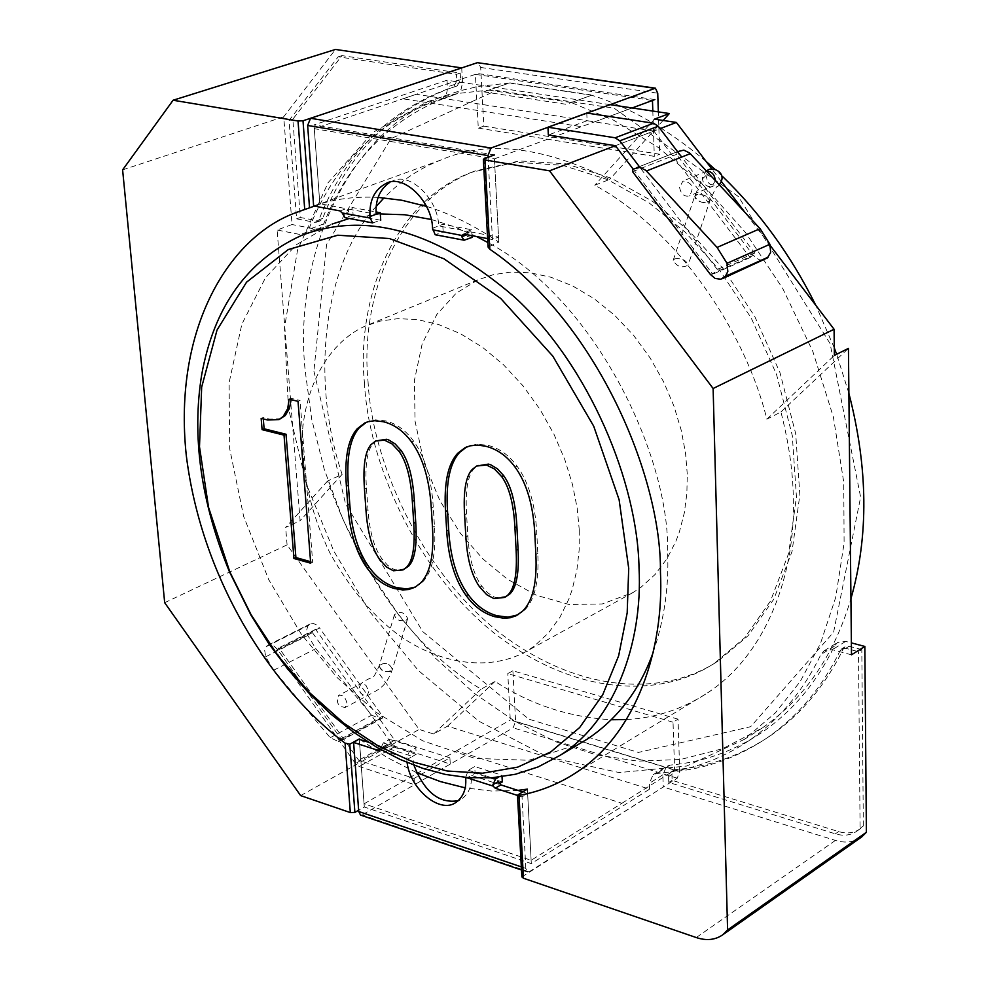 <?xml version="1.0" encoding="UTF-8"?>
<svg xmlns="http://www.w3.org/2000/svg" width="989" height="989" viewBox="0 0 989 989"><rect width="100%" height="100%" fill="white"/><g stroke="black" fill="none" stroke-linecap="round" stroke-linejoin="round"><path stroke-width="0.74" stroke-dasharray="4.95 3.71" d="M517.828 614.837L524.454 610.188C534.678 600.385 539.129 581.458 537.806 553.42L536.829 533.751C535.37 504.761 528.769 482.224 517.024 466.128C508.779 454.952 498.926 447.992 487.441 445.235L476.463 444.222L466.684 446.966M506.603 596.416L495.823 597.541L493.771 596.824L487.688 592.831L481.754 586.131C473.805 575.178 469.169 558.464 467.846 536.013L466.548 513.736C465.201 490.42 467.772 475.313 474.275 468.427L478.664 465.077M415.454 587.021L422.624 581.965C432.181 572.272 436.124 553.716 434.468 526.296L433.269 507.073C431.476 478.725 424.911 456.72 413.575 441.057C405.614 430.19 396.193 423.453 385.29 420.832L375.387 419.868L366.424 422.266M281.123 418.693L269.737 419.151L263.185 417.531L263.297 418.916M289.122 399.197L291.137 398.344L291.125 399.68M298.035 401.336L300.05 400.471L291.137 398.344M310.694 563.198L312.672 562.247L300.05 400.471M310.571 561.665L312.672 562.247M261.158 418.396L263.185 417.531M653.16 652.406C664.274 619.633 669.083 586.316 667.6 552.468C670.122 458.389 596.997 300.359 487.824 242.515M476.587 236.544L453.704 226.518L431.278 219.484M380.308 213.958L349.265 218.495M301.435 235.456L332.119 224.058L296.477 244.654L265.534 277.649L241.848 324.207L229.114 382.644L229.683 448.697L243.64 516.394L268.761 579.727L301.336 634.258L337.459 677.885L376.45 712.488L422.822 740.872L474.93 758.378L528.905 760.294L579.356 743.827M404.996 568.935L395.353 569.8L393.387 569.108L387.577 565.263L381.865 558.736C374.188 548.067 369.552 531.748 367.995 509.78L366.462 487.985C364.854 465.176 367.08 450.391 373.137 443.604L377.761 440.043M579.282 530.03L577.193 508.21L572.507 484.61L564.855 459.737L554.013 434.344L539.982 409.347L522.983 385.821L503.549 364.817L482.409 347.226L460.454 333.701L438.547 324.516L417.519 319.608L397.986 318.643L380.369 321.066L364.892 326.234C334.987 339.672 308.135 375.029 302.634 429.164C301.447 472.297 310.657 513.786 330.264 553.642C350.662 589.506 373.755 616.852 399.556 635.68C436.656 662.098 486.848 673.002 526.309 651.43L534.233 646.126L548.363 633.084L559.947 617.235L568.774 599.272L572.149 589.728L576.896 569.973L579.171 549.884L579.282 530.03M687.268 474.114L685.525 453.024L681.223 430.264L674.016 406.318L663.656 381.915L650.132 357.944L633.665 335.432L614.738 315.38L594.08 298.653L572.532 285.858L550.972 277.254L530.203 272.791L510.843 272.099L493.338 274.67L477.897 279.862L456.127 293.251L436.829 314.465L422.155 343.912L414.416 380.394L415.046 421.178L424.034 462.518L439.932 500.743L460.392 533.294L482.953 558.995L507.542 579.282L536.656 595.39L569.058 604.489L602.289 603.958L633.071 592.51L640.996 587.256L655.188 574.386L666.883 558.847L675.883 541.304L679.356 532.008L684.339 512.809L686.873 493.326L687.268 474.114M488.813 90.123L571.296 102.559L591.706 95.228L509.422 83.039L488.813 90.123L458.043 93.436L440.464 97.54L427.372 101.756L373.1 132.328L328.051 182.742L297.553 250.019L284.473 327.767L288.442 408.111L306.33 484.041L333.75 550.947L369.799 611.746L418.384 670.517L478.787 721.166L547.659 756.956L619.225 772.57L686.638 766.042L744.037 739.537L775.327 712.921L800.225 681.483L820.437 643.629L835.73 597.344L844.099 543.048L843.741 482.162L833.406 417.173L812.834 351.466L782.843 288.714L745.347 232.341L702.895 184.807L658.217 147.41L613.724 120.262L571.296 102.559M509.422 83.039L478.33 86.439L460.886 90.555L448.054 94.709C345.445 128.459 292.88 260.453 305.292 371.505L311.708 419.249L324.244 469.318L343.245 520.14L368.6 569.862L399.717 616.506L435.519 658.229L474.596 693.573L515.356 721.574L556.214 741.911L596.231 754.867L637.831 761.134L680.58 759.49L722.749 748.661L762.309 727.966C804.762 698.135 834.308 655.039 850.936 598.666M848.883 393.325L836.632 354.285M834.296 347.93L815.801 305.292M722.329 176.24L715.084 169.44M706.121 161.467C667.835 129.238 629.684 107.158 591.706 95.228M313.896 371.135L345.581 503.957L422.822 631.674L528.794 719.151L638.375 752.431L750.688 726.68L833.616 632.156L860.628 497.108L830.092 343.603L738.462 196.626L614.095 108.184L496.305 90.456L390.964 138.658L326.568 244.444L313.896 371.135M364.434 382.78C368.056 458.896 413.526 568.947 494.723 633.529C577.007 697.307 662.098 697.925 714.602 663.137L744.729 637.732L770.48 601.077L788.666 553.407L796.442 496.886L792.288 435.519L776.513 374.361L751.269 318.149L719.72 270.244L685.204 232.168L649.019 202.844L607.666 179.627L562.296 165.2L515.615 162.32L471.061 172.469C388.665 203.932 356.596 306.392 364.434 382.78M368.019 381.235C371.604 457.277 417.012 567.192 498.159 631.674C580.395 695.354 665.461 695.91 717.952 661.134L748.08 635.742L773.843 599.111L792.041 551.479L799.841 495.019L795.712 433.726L779.975 372.643L754.768 316.505L723.256 268.674L688.764 230.647L652.616 201.385L611.289 178.193L565.943 163.815L519.274 160.947L474.732 171.109C392.349 202.572 360.231 304.933 368.019 381.235M654.854 99.568L477.835 73.545L402.906 98.801L581.47 126.691L632.156 107.962L594.599 121.845L416.295 94.289L475.388 74.373L478.293 128.1L483.819 126.135L480.679 67.462L478.194 62.616M483.831 91.841L566.363 104.327L592.188 95.055L509.904 82.866L483.831 91.841M517.927 790.384L491.595 791.052L465.164 787.85M416.431 772.545L387.119 757.5L360.058 739.537M376.24 206.38C326.679 259.946 308.209 372.766 342.107 474.399L327.582 481.037C363.989 580.234 415.145 649.612 481.062 689.185L495.032 681.409C530.153 704.452 568.947 717.223 611.437 719.745M626.42 719.547C655.299 717.965 681.878 709.373 706.171 693.771C767.748 654.483 795.725 571.345 793.314 498.975C793.091 472.458 788.962 443.455 780.939 411.98L766.846 419.2C745.385 330.956 676.414 229.337 594.785 185.24L609.62 179.417C542.949 146.434 486.811 139.931 441.193 159.897C420.041 167.994 401.002 180.641 384.053 197.825M426.605 206.404C450.452 213.735 474.51 225.64 498.79 242.132L488.072 247.065M314.366 206.108L319.843 204.117C337.125 198.604 356.547 196.366 378.107 197.38M364.063 803.797L456.51 750.812L621.92 803.266L531.13 860.306L364.063 803.797L359.304 739.302L364.298 806.999L358.661 810.238M164.681 602.697L287.082 544.877L419.151 729.437L433.627 733.986L447.547 726.161L649.612 789.135L531.303 863.607L364.298 806.999M531.303 863.607L527.409 789.123M498.79 242.132L494.228 154.914L314.007 124.898L319.843 204.117M300.644 795.601L419.151 729.437M770.394 245.754L744.927 212.351M721.5 181.642L712.253 169.502M586.774 113.043L587.095 120.72L653.84 131.043L615.418 145.692L660.059 128.669M609.842 104.611L447.028 80.22L314.007 124.898M433.627 733.986L481.062 689.185M447.547 726.161L495.032 681.409M327.582 481.037L285.66 527.434L300.112 520.696L277.105 230.004L292.039 224.528L283.719 116.764L335.469 49.45M287.082 544.877L285.66 527.434M342.107 474.399L300.112 520.696M654.508 119.137L594.785 185.24M663.1 120.435L609.62 179.417M766.846 419.2L834.382 355.41M780.939 411.98L848.438 348.375M447.028 80.22L447.411 86.896C447.523 93.189 445.396 97.318 441.045 99.283L431.389 102.51C373.78 125.294 332.897 167.598 308.753 229.436L304.34 234.22L300.297 234.541L277.105 230.004M649.612 789.135L649.39 783.263L653.061 774.758L656.609 773.522C689.543 770.74 720.326 759.799 748.945 740.687C779.344 719.609 803.34 690.891 820.907 654.533L824.097 650.799L832.305 649.699L851.492 654.817M521.871 876.922L663.285 787.021L662.853 774.82L666.537 766.327L670.085 765.103C702.969 762.247 733.727 751.281 762.334 732.181C792.733 711.116 816.729 682.472 834.333 646.225L837.51 642.504L845.706 641.391L851.368 642.887M461.715 67.907L462.518 82.952L460.998 89.603L456.918 93.782L446.459 97.367C388.875 120.102 347.955 162.283 323.675 223.91L319.249 228.682L315.219 229.015L292.039 224.528M861.74 836.917C854.212 842.257 845.434 843.419 835.421 840.415L663.285 787.021M122.611 169.885L283.719 116.764M861.815 649.625L849.118 646.25L845.002 646.818L843.419 648.66C825.531 685.278 801.238 714.268 770.542 735.668C741.082 755.423 709.422 766.735 675.536 769.615L673.744 770.246L671.914 774.474L672.112 780.321L838.585 831.576C846.943 834.048 854.224 833.072 860.43 828.671L863.335 825.988L861.815 649.625L858.489 651.702L845.78 648.327L841.664 648.883L840.094 650.737C822.218 687.38 797.925 716.395 767.217 737.782C737.757 757.549 706.084 768.861 672.199 771.717L670.406 772.347L668.576 776.575L668.774 782.423L835.334 833.838C843.691 836.311 850.973 835.346 857.191 830.945L860.096 828.263L858.489 651.702M457.202 85.919L460.577 79.689L460.206 73.062L341.959 55.619L292.831 119.199L300.322 217.493L318.433 220.955L320.436 220.794L322.649 218.396C347.51 155.186 389.505 111.98 448.647 88.775L457.202 85.919L453.457 87.193L456.831 80.95L456.461 74.323L338.164 56.818L289.06 120.448L296.601 218.841L314.725 222.327L316.727 222.154L318.94 219.756C343.764 156.497 385.759 113.253 444.902 90.048L453.457 87.193M460.206 73.062L456.461 74.323M341.959 55.619L338.164 56.818M292.831 119.199L289.06 120.448M300.322 217.493L296.601 218.841M672.112 780.321L668.774 782.423M863.335 825.988L860.096 828.263M487.614 238.609L492.448 239.511L498.518 237.1L494.426 158.858L314.279 128.681L416.295 94.289M314.279 128.681L319.818 203.734L346.187 208.654L348.709 212.079L348.499 209.087L352.591 207.579L376.03 211.943M313.637 205.972L319.818 203.734M483.819 126.135L659.712 154.247L658.34 111.881M478.293 128.1L654.31 156.361L659.712 154.247M652.814 111.052L654.31 156.361M475.388 74.373L652.468 100.458M494.426 158.858L594.599 121.845M492.448 239.511L488.084 157.177M389.901 182.273L392.46 181.074C409.619 171.431 438.35 199.024 438.659 225.912L442.713 224.355L471.642 229.732L471.976 235.679M432.539 228.274L438.659 225.912L467.599 231.327L467.772 234.393L469.021 231.883L470.059 231.785L498.518 237.1M472.074 237.409L443.171 231.982L435.185 234.739M443.171 231.982L442.713 224.355M467.599 231.327L471.642 229.732M372.692 222.921L380.728 220.238L353.11 215.046L352.591 207.579M353.11 215.046L345.062 217.704M348.499 209.087L376.141 214.242M621.92 803.266L674.609 770.147L673.027 722.217L678.034 719.164L679.727 771.457L677.242 778.195L529.066 871.853L527.483 872.051L525.827 868.429L521.327 866.896M531.13 860.306L527.632 793.512L522.736 791.929M525.827 868.429L522.031 796.887L527.632 793.512M678.034 719.164L512.895 670.777L515.59 721.364L513.155 727.817L362.135 814.899L360.515 815.06M673.027 722.217L507.79 673.62L512.895 670.777M674.609 770.147L510.287 719.98L507.79 673.62M522.031 796.887L517.494 795.428M407.085 762.482L406.702 758.316L409.372 751.331L415.8 747.709L416.233 754.286L390.161 745.904L389.703 739.364L415.8 747.709M456.51 750.812L510.287 719.98M498.431 781.471L498.58 784.153L471.357 775.388C472.025 785.798 468.823 793.66 461.752 798.976L458.303 800.67M413.921 765.202L412.462 756.412L416.233 754.286M406.788 759.626L412.462 756.412L386.39 748.018L386.204 745.397L385.463 747.227L384.202 747.313L368.403 742.232M386.204 745.397L380.617 748.512L383.275 742.949L389.703 739.364M386.39 748.018L390.161 745.904M498.58 784.153L499.309 783.721M465.634 777.354L468.329 770.258L474.708 766.537L501.942 775.24L502.029 776.736M501.942 775.24L498.691 777.156M465.72 778.689L475.103 773.188L474.708 766.537M502.313 781.94L475.103 773.188M380.617 748.512L380.456 749.439M680.209 150.6L676.797 151.947L676.488 154.395L753.334 255.372L758.934 259.637L761.814 260.181L765.313 259.427M632.849 169.206L676.773 151.947L632.873 169.193M277.402 649.303L273.52 645.656L269.787 644.655L266.251 646.621L264.669 650.218L265.682 656.795L273.743 670.183L330.227 737.732L338.25 741.478L341.057 740.786L341.032 738.931L277.402 649.303L319.583 627.99L316.455 624.863L313.451 623.54L310.126 623.96L307.74 626.346L306.775 629.746L307.826 635.47L315.788 648.66L371.777 715.121L379.764 718.768L382.57 718.051L382.57 716.221L319.583 627.99M653.84 131.043L750.095 257.585L754.669 252.949L681.681 157.066M633.133 169.082L712.748 274.225L717.322 269.552L639.895 167.376M587.095 120.72L548.339 134.986M750.095 257.585L712.748 274.225M754.669 252.949L717.322 269.552M449.896 757.834L394.735 740.217L315.615 629.325L312.413 632.663L391.397 743.407L395.155 746.386L450.279 764.077L449.896 757.834L414.094 778.405L358.735 760.269L278.91 647.869L275.733 651.219L355.422 763.483L359.205 766.5L414.515 784.697L414.094 778.405M394.735 740.217L358.735 760.269M315.615 629.325L278.91 647.869M312.413 632.663L275.733 651.219M450.279 764.077L414.515 784.697M679.579 187.403C680.914 194.091 684.178 196.947 689.345 195.933C694.525 187.539 692.399 182.569 682.966 181.012L679.579 187.403M703.76 202.77C697.789 201.311 694.785 199.073 694.748 196.082C701.374 193.176 706.406 194.821 709.83 201.039L703.76 202.77M346.904 703.068C345.458 697.171 342.689 694.624 338.609 695.428C335.766 702.351 337.929 706.369 345.099 707.481L346.904 703.068M379.183 666.24C382.768 672.285 387.156 673.348 392.361 669.417C389.518 662.976 385.154 661.715 379.269 665.646L379.183 666.24M674.696 258.846C682.002 258.08 686.453 260.218 688.047 265.225C681.742 268.353 676.785 266.721 673.188 260.33L674.696 258.846M696.268 194.648L694.748 196.082C698.457 202.386 703.488 204.043 709.83 201.039C708.161 196.106 703.636 193.968 696.268 194.648M406.046 620.412L407.691 618.558C404.6 612.092 400.174 610.819 394.438 614.725C395.625 619.732 399.494 621.624 406.046 620.412M390.717 671.308C384.227 672.569 380.406 670.69 379.269 665.646C384.968 661.666 389.332 662.914 392.361 669.417L390.717 671.308M522.513 611.227L524.454 610.188M535.853 554.433L537.806 553.42M534.876 534.752L536.829 533.751M515.046 467.08L517.024 466.128M493.882 598.568L495.823 597.541M479.801 587.145L481.754 586.131M465.881 536.99L467.846 536.013M464.583 514.7L466.548 513.736M472.285 469.367L474.275 468.427M411.585 441.972L413.575 441.057M431.291 508.025L433.269 507.073M432.49 527.273L434.468 526.296M420.671 582.954L422.624 581.965M267.722 420.016L269.737 419.151M393.387 570.777L395.353 569.8M379.9 559.712L381.865 558.736M366.004 510.72L367.995 509.78M364.471 488.912L366.462 487.985M371.135 444.506L373.137 443.604M483.967 158.685L488.653 246.187M522.402 876.069L518.051 794.76M662.853 774.82L649.39 783.263M462.481 81.79L447.411 86.896M835.421 840.415L696.256 937.547M455.719 94.264L440.661 99.407M323.675 223.91L308.753 229.436M315.219 229.015L300.297 234.541M670.085 765.103L656.609 773.522M834.333 646.225L820.907 654.533M845.706 641.391L832.305 649.699M460.577 79.689L456.831 80.95M318.433 220.955L314.725 222.327M322.649 218.396L318.94 219.756M849.118 646.25L845.78 648.327M843.419 648.66L840.094 650.737M675.536 769.615L672.199 771.717M671.914 774.474L668.576 776.575M838.585 831.576L835.334 833.838M480.679 67.462L657.734 93.201M470.059 231.785L463.965 234.17M465.189 240.129L436.26 234.665M467.772 234.393L466.932 234.727M340.018 210.917L346.187 208.654M342.651 214.316L348.709 212.079M373.78 222.846L346.15 217.629M677.242 778.195L513.155 727.817M529.066 871.853L362.135 814.899M679.727 771.457L515.59 721.364M382.113 750.367L406.702 758.316M384.202 747.313L380.419 749.427M383.275 742.949L409.372 751.331M468.329 770.258L491.805 777.787M710.411 274.485L753.334 255.372M639.339 166.647L677.552 151.638M632.577 171.678L676.488 154.395M266.77 646.064L308.988 624.838M266.251 646.621L308.457 625.394M265.682 656.795L307.826 635.47M273.743 670.183L315.788 648.66M330.227 737.732L371.777 715.121M338.25 741.478L379.764 718.768M340.896 740.848L382.409 718.125M341.032 738.931L382.57 716.221M391.397 743.407L355.422 763.483M395.155 746.386L359.205 766.5M715.356 180.579L711.993 186.414L708.359 186.637L704.947 184.461L702.981 181.333L702.277 177.971L705.676 171.629L706.727 171.295M673.188 260.33L694.748 196.082C700.546 182.545 703.748 176.227 704.366 177.155L707.753 173.656L706.467 177.266L707.778 182.124L710.337 184.498L715.109 185.302L689.345 195.933M368.835 691.496L367.006 695.897C359.848 694.822 357.709 690.829 360.565 683.931L363.346 683.745L366.054 685.476L368.835 691.496M517.531 614.997L519.472 613.959M415.071 587.231L417.024 586.242M364.879 422.921L366.882 422.031M477.897 279.862L364.892 326.234M633.071 592.51L526.309 651.43M762.346 727.941L743.951 739.599M427.372 101.756L448.054 94.709M717.952 661.134L714.602 663.137M474.732 171.109L471.061 172.469M575.61 772.953L706.171 693.771M441.193 159.897L303.376 209.928M431.389 102.51L446.459 97.367M748.945 740.687L762.334 732.181M653.061 774.758L666.537 766.327M824.097 650.799L837.51 642.504M304.34 234.22L319.249 228.682M441.045 99.283L456.102 94.14M457.375 85.858L453.63 87.131M320.436 220.794L316.727 222.154M448.647 88.775L444.902 90.048M845.002 646.818L841.664 648.883M770.542 735.668L767.217 737.782M673.744 770.246L670.406 772.347M860.43 828.671L857.191 830.945M386.291 183.324L392.46 181.074M469.021 231.883L462.926 234.269M456.127 802.302L461.752 798.976M527.483 872.051L521.5 870.011M385.463 747.227L379.776 750.391M267.92 645.187L310.126 623.96M341.057 740.786L382.57 718.051M706.653 171.221L682.966 181.012M719.238 184.745C715.801 190.111 719.411 179.232 709.83 201.039L688.047 265.225M407.691 618.558L392.361 669.417C385.735 688.344 377.168 689.865 367.006 695.897L345.099 707.481M394.438 614.725L379.269 665.646C370.826 683.992 375.82 672.631 360.565 683.931L338.609 695.428"/><path stroke-width="1.48" d="M466.684 446.966L459.798 452.257C449.884 462.877 445.779 482.372 447.51 510.732L448.685 530.03C450.366 557.499 456.844 579.01 468.131 594.574C476.043 605.478 485.611 612.525 496.824 615.702L508.111 617.185L517.828 614.837M476.673 466.017L488.479 464.101L490.791 464.818L497.442 468.835L503.661 475.635C511.251 486.056 515.652 503.08 516.901 526.68L518.063 549.204C519.25 572.557 516.542 587.454 509.965 593.87L504.662 597.443L493.882 598.568L486.749 594.71L479.801 587.145C471.852 576.179 467.204 559.465 465.881 536.99L464.583 514.7C463.211 491.372 465.782 476.265 472.285 469.367L476.673 466.017L486.501 465.04L494.389 468.922L501.683 476.599C509.273 487.021 513.687 504.056 514.935 527.669L516.11 550.205C517.309 573.583 514.601 588.48 508.012 594.896L504.662 597.443M445.532 511.696L446.707 531.006C448.4 558.488 454.891 580.011 466.178 595.588C474.102 606.504 483.67 613.551 494.883 616.728L503.834 618.224L510.312 617.729L516.171 615.739L522.513 611.227C532.737 601.411 537.188 582.484 535.853 554.433L534.876 534.752C533.405 505.75 526.803 483.188 515.046 467.08C506.801 455.904 496.935 448.932 485.451 446.175L477.44 445.075L470.245 445.816L465.065 447.708L457.808 453.197C447.893 463.816 443.801 483.324 445.532 511.696L447.51 510.732M628.72 568.415L627.187 612.834L618.644 655.818L602.684 694.847L579.69 727.496L550.786 751.912L517.742 767.13L482.558 773.2L447.189 771.012L413.118 762L378.639 746.225L343.579 723.033L309.532 692.646L278.156 655.954L250.983 614.515L229.856 571.963L208.555 507.406L199.494 446.756L201.669 387.107L217.036 330.029L246.545 282.186L288.281 249.549L337.743 235.221L389.345 238.522L443.9 258.759L500.619 298.357L552.814 356.127L593.709 426.185L619.114 499.742L628.72 568.415M431.291 508.025C429.486 479.665 422.921 457.647 411.585 441.972C403.611 431.093 394.178 424.343 383.275 421.722L374.707 420.708L368.353 421.623L364.879 422.921L357.19 428.781C347.955 439.24 344.357 458.352 346.385 486.118L347.769 504.996C349.747 531.884 356.201 552.913 367.104 568.082C374.757 578.713 383.917 585.537 394.599 588.566L402.659 589.926L408.519 589.555L415.071 587.231L420.671 582.954C430.215 573.261 434.159 554.705 432.49 527.273L431.291 508.025M283.237 416.406L279.108 419.559L267.722 420.016L261.158 418.396L262.097 429.659L284.016 435.123L293.931 558.501L310.694 563.198L298.035 401.336L289.122 399.197L287.688 408.655L283.237 416.406L285.265 415.541L279.108 419.559M639.03 568.007C643.035 643.802 614.021 722.057 559.626 755.596L538.127 766.932L515.393 774.276L491.99 777.774L468.452 777.688L445.235 774.399L422.748 768.329L400.236 759.503L377.192 747.573L353.975 732.466L331.043 714.231L308.84 693.029L287.824 669.182L268.427 643.085L251.045 615.257L229.411 571.679C200.903 502.165 191.668 436.508 201.694 374.707C214.032 306.701 247.287 260.28 301.435 235.456C366.696 210.608 437.744 231.129 514.564 297.046C589.827 366.251 637.584 483.04 639.03 568.007M366.424 422.266L359.205 427.891C349.958 438.35 346.348 457.45 348.375 485.191L349.76 504.069C351.725 530.945 358.166 551.961 369.07 567.117C376.722 577.737 385.883 584.548 396.552 587.565L406.689 588.95L415.454 587.021M291.125 399.68L289.505 408.358L285.265 415.541M293.931 558.501L295.909 557.549L310.571 561.665M284.016 435.123L286.031 434.245L295.909 557.549M262.097 429.659L264.112 428.793L286.031 434.245M263.297 418.916L264.112 428.793M487.824 242.515L476.587 236.544M431.278 219.484L404.971 214.761L380.308 213.958M349.265 218.495L332.119 224.058M579.356 743.827L587.664 738.87C618.113 718.373 639.945 689.543 653.16 652.406M375.758 440.946L386.526 439.277L388.726 439.969L395.081 443.851L401.064 450.452C408.383 460.602 412.796 477.205 414.304 500.298L415.726 522.328C417.185 545.174 414.836 559.762 408.68 566.091L403.03 569.911L393.387 570.777L386.575 567.056L379.9 559.712C372.21 549.031 367.587 532.7 366.004 510.72L364.471 488.912C362.852 466.091 365.077 451.293 371.135 444.506L375.758 440.946L384.523 440.179L392.052 443.925L399.074 451.367C406.392 461.517 410.818 478.144 412.326 501.238L413.761 523.28C415.207 546.151 412.87 560.738 406.714 567.068L403.03 569.911M850.936 598.666C868.799 536.261 868.119 467.822 848.883 393.325M836.632 354.285L834.296 347.93M815.801 305.292C791.237 255.78 760.084 212.759 722.329 176.24M715.084 169.44L706.121 161.467M652.814 111.052L652.468 100.458L632.156 107.962L654.854 99.568M360.058 739.537L359.279 738.956L349.772 744.198L345.074 743.135C275.239 691.027 202.102 583.51 186.253 455.15C172.815 327.347 229.93 235.592 297.232 212.165L314.366 206.108M494.228 154.914L483.361 159.217L488.072 247.065L489.827 249.24C597.109 322.365 661.592 477.279 660.442 572.013C664.225 647.572 637.262 733.554 575.61 772.953C558.253 784.252 539.388 791.732 519.027 795.403L517.482 795.329L518.051 794.76L527.409 789.123L517.927 790.384M465.164 787.85L440.414 781.582L416.431 772.545M611.437 719.745L626.42 719.547M384.053 197.825L376.24 206.38M378.107 197.38L401.794 200.26L426.605 206.404M359.279 738.956L353.605 742.43L358.747 811.512L360.515 815.06L521.5 870.011M358.661 810.238L354.89 812.402L350.329 812.575L345.074 743.135M173.087 100.235L298.035 121.004L303.005 120.782L461.715 67.907L335.469 49.45L173.087 100.235L122.611 169.885L164.681 602.697L300.644 795.601L350.329 812.575M770.394 245.754L834.073 329.263L713.118 388.504L549.525 170.813L615.418 145.692L633.133 169.082M744.927 212.351L721.5 181.642M712.253 169.502L676.365 122.451L654.508 119.137L669.355 113.537L609.842 104.611M660.059 128.669L676.365 122.451M483.361 159.217L485.055 159.971L489.827 249.24M549.525 170.813L485.055 159.971M669.355 113.537L663.1 120.435M834.073 329.263L834.382 355.41L848.438 348.375L851.492 654.817L864.856 646.447L866.389 832.281L861.74 836.917L722.971 934.642L727.595 929.92L866.389 832.281M722.971 934.642C715.406 939.995 706.505 940.959 696.256 937.547L523.453 878.232L521.871 876.922L517.482 795.329M727.595 929.92L713.118 388.504M851.368 642.887L864.856 646.447M658.34 111.881L657.734 93.201L655.398 88.182L477.403 62.678L310.534 118.272L307.641 125.467L487.997 155.582L488.084 157.177M471.976 235.679L472.074 237.409L464.125 240.216L435.185 234.739L432.539 228.274C432.218 201.336 403.45 173.668 386.291 183.324C374.559 189.443 369.132 200.52 369.985 216.542L370.096 218.05L342.206 212.969L340.018 210.917L313.637 205.972L307.641 125.467M655.398 88.182L490.94 148.041L487.997 155.582M432.638 229.807L461.863 235.456L463.965 234.17L487.614 238.609M369.985 216.542L376.141 214.242C375.239 199.84 379.825 189.183 389.901 182.273M464.125 240.216L461.789 236.754L461.863 235.456M370.096 218.05L372.692 222.921L345.062 217.704L342.206 212.969M376.141 214.242L380.221 212.722L380.728 220.238M376.03 211.943L380.221 212.722M382.113 750.367L380.369 749.674L378.515 750.49L353.605 742.43M517.494 795.428L495.266 788.233L500.891 784.895L522.736 791.929M466.091 777.49L493.115 786.082L495.266 788.233M407.085 762.482C410.212 789.309 440.167 814.404 456.127 802.302C463.198 796.986 466.388 789.111 465.72 778.689L465.646 777.453M458.303 800.67C439.277 803.933 424.479 792.115 413.921 765.202M368.403 742.232L359.304 739.302M499.309 783.721L502.313 781.94L502.029 776.736M498.691 777.156L495.576 778.998L492.905 784.747L493.115 786.082M492.905 784.747L498.431 781.471L500.891 784.895M710.411 274.485L715.134 278.441L720.82 279.219L725.357 276.351L727.83 271.555L727.014 263.309L717.074 247.423L645.854 170.355L639.92 167.388L632.849 169.206L632.577 171.678L710.411 274.485M722.489 278.651L767.415 257.919L770.666 252.405L769.899 244.283L760.108 228.669L689.704 153.035L683.819 150.13L677.552 151.638M681.681 157.066L658.204 126.221L653.581 123.242L586.774 113.043L547.98 127.21L548.339 134.986L615.418 145.692M639.895 167.376L619.782 140.834L615.121 137.792L547.98 127.21M446.707 531.006L448.685 530.03M466.178 595.588L468.131 594.574M457.808 453.197L459.798 452.257M501.683 476.599L503.661 475.635M514.935 527.669L516.901 526.68M516.11 550.205L518.063 549.204M508.012 594.896L509.965 593.87M367.104 568.082L369.07 567.117M347.769 504.996L349.76 504.069M346.385 486.118L348.375 485.191M357.19 428.781L359.205 427.891M399.074 451.367L401.064 450.452M412.326 501.238L414.304 500.298M413.761 523.28L415.726 522.328M406.714 567.068L408.68 566.091M354.89 812.402L349.772 744.198M303.005 120.782L309.532 207.851M523.453 878.232L519.027 795.403M298.035 121.004L304.723 209.483M477.403 62.678L654.644 88.256M310.534 118.272L490.94 148.041M466.932 234.727L461.789 236.754M521.327 866.896L358.747 811.512M380.419 749.427L378.515 750.49M491.805 777.787L495.576 778.998M724.603 277.13L767.415 257.919M725.357 276.351L768.181 257.152M727.014 263.309L769.899 244.283M717.074 247.423L760.108 228.669M646.472 170.986L690.31 153.654M636.298 167.833L639.339 166.647M658.204 126.221L619.782 140.834M653.581 123.242L615.121 137.792M706.727 171.295C711.709 171.332 714.59 174.423 715.356 180.579M465.065 447.708L467.055 446.781M251.045 615.257L250.983 614.515M559.626 755.596L587.664 738.87M303.376 209.928L297.232 212.165M706.653 171.221C710.918 165.175 728.905 172.506 719.238 184.745"/></g></svg>
